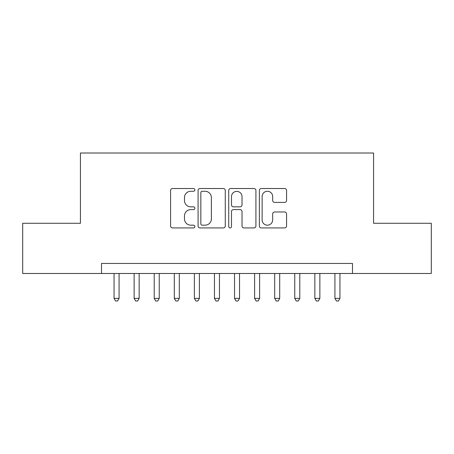 <?xml version="1.0" encoding="UTF-8"?>
<svg xmlns="http://www.w3.org/2000/svg" width="454" height="454" viewBox="0 0 454 454"><rect width="100%" height="100%" fill="white"/><g stroke="black" fill="none" stroke-linecap="round" stroke-linejoin="round"><path stroke-width="0.68" d="M194.874 189.897A1.379 1.379 0 0 0 193.495 188.518L172.554 188.518A1.969 1.969 0 0 0 170.585 190.487L170.585 225.961A1.969 1.969 0 0 0 172.554 227.936L193.495 227.936A1.379 1.379 0 0 0 194.874 226.557A1.379 1.379 0 0 0 193.495 225.178L190.788 225.178A6.305 6.305 0 0 1 184.477 218.868L184.477 215.911A6.305 6.305 0 0 1 190.788 209.606L193.495 209.606A1.379 1.379 0 0 0 194.874 208.227A1.379 1.379 0 0 0 193.495 206.848L190.788 206.848A6.305 6.305 0 0 1 184.477 200.537L184.477 197.586A6.305 6.305 0 0 1 190.788 191.276L193.495 191.276A1.379 1.379 0 0 0 194.874 189.897M284.596 202.41A1.969 1.969 0 0 0 286.57 200.441L286.57 190.487A1.969 1.969 0 0 0 284.596 188.518L261.339 188.518A1.969 1.969 0 0 0 259.37 190.487L259.37 225.961A1.969 1.969 0 0 0 261.339 227.936L284.596 227.936A1.969 1.969 0 0 0 286.57 225.961L286.57 213.942A1.969 1.969 0 0 0 284.596 211.973L274.647 211.973A1.969 1.969 0 0 0 272.672 213.942L272.672 219.906A5.272 5.272 0 0 1 267.4 225.178A5.272 5.272 0 0 1 262.128 219.906L262.128 196.548A5.272 5.272 0 0 1 267.4 191.276A5.272 5.272 0 0 1 272.672 196.548L272.672 200.441A1.969 1.969 0 0 0 274.647 202.41L284.596 202.41M101.509 273.484L22.7 273.484L22.7 223.283L80.426 223.283L80.426 153.009L373.574 153.009L373.574 223.283L431.3 223.283L431.3 273.484L352.491 273.484L352.491 263.445L101.509 263.445L101.509 273.484L352.491 273.484M225.275 190.487A1.969 1.969 0 0 0 223.306 188.518L200.049 188.518A1.969 1.969 0 0 0 198.08 190.487L198.08 225.961A1.969 1.969 0 0 0 200.049 227.936L223.306 227.936A1.969 1.969 0 0 0 225.275 225.961L225.275 190.487M230.694 188.518L253.951 188.518A1.969 1.969 0 0 1 255.92 190.487L255.92 225.961A1.969 1.969 0 0 1 253.951 227.936L243.997 227.936A1.969 1.969 0 0 1 242.027 225.961L242.027 211.575A1.969 1.969 0 0 0 240.058 209.606L233.452 209.606A1.969 1.969 0 0 0 231.483 211.575L231.483 226.557A1.379 1.379 0 0 1 230.104 227.936A1.379 1.379 0 0 1 228.725 226.557L228.725 190.487A1.969 1.969 0 0 1 230.694 188.518M202.217 191.276A1.379 1.379 0 0 0 200.838 192.655L200.838 223.794A1.379 1.379 0 0 0 202.217 225.178L205.072 225.178A6.305 6.305 0 0 0 211.382 218.868L211.382 197.586A6.305 6.305 0 0 0 205.072 191.276L202.217 191.276M242.027 196.65A5.272 5.272 0 0 0 236.755 191.378A5.272 5.272 0 0 0 231.483 196.65L231.483 204.879A1.969 1.969 0 0 0 233.452 206.848L240.058 206.848A1.969 1.969 0 0 0 242.027 204.879L242.027 196.65M114.056 273.484L114.056 298.38L119.079 298.38L119.079 273.484M119.079 298.38L117.569 300.991L115.566 300.991L114.056 298.38M134.134 273.484L134.134 298.38L139.157 298.38L139.157 273.484M139.157 298.38L137.653 300.991L135.644 300.991L134.134 298.38M154.212 273.484L154.212 298.38L159.235 298.38L159.235 273.484M159.235 298.38L157.731 300.991L155.722 300.991L154.212 298.38M174.296 273.484L174.296 298.38L179.313 298.38L179.313 273.484M179.313 298.38L177.809 300.991L175.8 300.991L174.296 298.38M194.374 273.484L194.374 298.38L199.391 298.38L199.391 273.484M199.391 298.38L197.887 300.991L195.878 300.991L194.374 298.38M214.453 273.484L214.453 298.38L219.469 298.38L219.469 273.484M219.469 298.38L217.965 300.991L215.956 300.991L214.453 298.38M234.531 273.484L234.531 298.38L239.547 298.38L239.547 273.484M239.547 298.38L238.044 300.991L236.035 300.991L234.531 298.38M254.609 273.484L254.609 298.38L259.626 298.38L259.626 273.484M259.626 298.38L258.122 300.991L256.113 300.991L254.609 298.38M274.687 273.484L274.687 298.38L279.704 298.38L279.704 273.484M279.704 298.38L278.2 300.991L276.191 300.991L274.687 298.38M294.765 273.484L294.765 298.38L299.788 298.38L299.788 273.484M299.788 298.38L298.278 300.991L296.269 300.991L294.765 298.38M314.843 273.484L314.843 298.38L319.866 298.38L319.866 273.484M319.866 298.38L318.356 300.991L316.347 300.991L314.843 298.38M334.921 273.484L334.921 298.38L339.944 298.38L339.944 273.484M339.944 298.38L338.434 300.991L336.431 300.991L334.921 298.38"/></g></svg>
